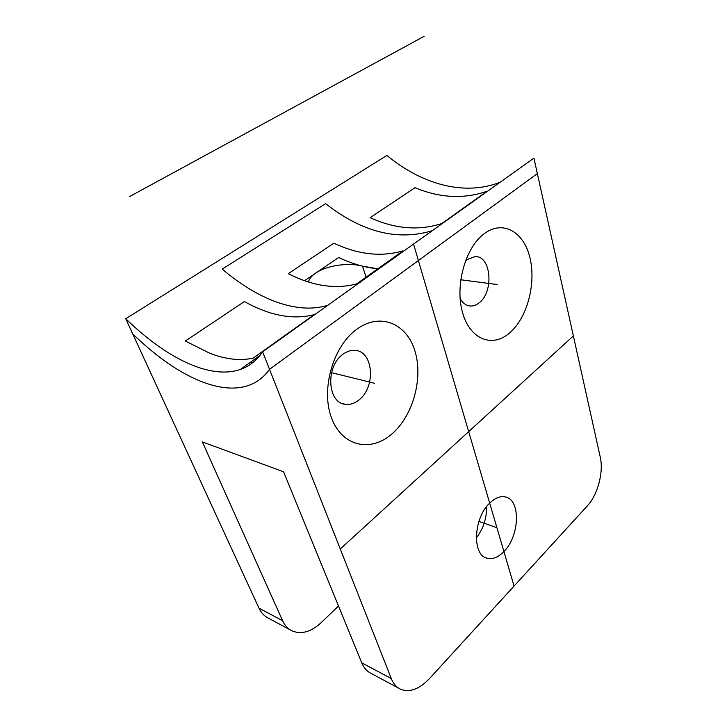 <?xml version="1.0" encoding="UTF-8"?>
<svg xmlns="http://www.w3.org/2000/svg" width="727" height="727" viewBox="0 0 727 727"><rect width="100%" height="100%" fill="white"/><g stroke="black" fill="none" stroke-linecap="round" stroke-linejoin="round"><path stroke-width="1.09" d="M587.298 505.937C597.758 494.796 603.792 472.032 600.266 457.138L533.918 158.132L262.629 351.823L391.29 678.555C393.398 683.78 396.533 687.36 400.677 689.278C409.837 692.704 419.424 689.16 429.448 678.627L587.298 505.937M262.629 351.823C256.722 360.483 249.325 366.344 240.455 369.407C249.325 366.344 256.722 360.483 262.629 351.823L533.918 158.132M356.439 329.504C332.893 346.643 320.68 389.672 331.539 417.97C342.035 446.532 370.715 452.594 391.798 434.037C413.054 415.853 423.441 378.204 414.899 350.887C406.693 323.351 379.83 311.938 356.439 329.504M484.282 233.649C465.353 247.398 454.738 285.629 462.526 312.555C470.033 339.7 492.479 348.051 509.691 332.884C527.02 318.081 536.217 284.157 530.056 258.221C524.149 232.122 503.111 219.481 484.282 233.649M503.92 551.529C519.85 535.89 520.923 499.404 505.183 496.914C500.167 495.923 495.005 497.986 489.689 503.111C473.413 518.06 471.896 555.319 487.145 558.227C492.661 559.563 498.249 557.336 503.92 551.529M460.109 298.479C462.79 303.232 466.261 305.749 470.551 306.022C473.495 306.122 476.349 305.067 479.102 302.868C494.133 291.99 491.279 255.531 475.104 256.604L467.461 259.457L465.216 261.475M342.862 354.331C325.442 366.29 327.368 402.803 345.125 404.267C349.851 404.939 354.431 403.521 358.865 400.014C375.995 387.427 373.605 351.232 355.176 350.396C350.987 350.023 346.879 351.332 342.862 354.331M398.905 688.324L371.233 673.447C367.062 671.503 363.9 667.968 361.755 662.833L283.594 471.805L202.342 441.898L282.603 620.713C284.83 625.565 288.037 628.982 292.236 630.963C301.487 634.607 311.029 631.927 320.861 622.921L338.509 606.018M476.285 538.035C483.328 528.774 486.772 518.306 486.599 506.628M125.744 318.726C166.138 357.993 209.849 379.957 240.455 369.407C209.849 379.957 166.138 357.993 125.744 318.726L386.864 155.433C421.851 184.358 464.271 196.326 500.103 182.277C464.271 196.326 421.851 184.358 386.864 155.433L125.744 318.726L258.966 608.135C261.202 612.897 264.419 616.278 268.608 618.259L290.437 630M327.786 305.313C296.979 314.764 257.858 299.46 222.253 269.099L325.623 203.651C362.046 232.186 397.605 241.191 432.311 230.686M370.079 217.691L415.026 187.693C439.935 198.071 463.962 199.243 487.099 191.219L441.843 223.516C419.07 230.932 395.143 228.987 370.079 217.691M244.417 301.551C269.635 315.627 292.836 320.016 314.046 314.709L253.269 358.084C240.083 361.019 225.506 359.374 209.549 353.158L185.312 340.999L244.417 301.551M304.631 280.686L338.646 257.485C351.859 263.774 364.918 267.536 377.831 268.781L362.5 266.155C345.489 261.284 312.801 267.372 308.402 281.949M252.678 362.709L249.861 362.691M255.74 360.065L254.677 359.238M333.866 243.191L288.265 273.67C312.646 286.075 335.438 289.482 356.648 283.893L402.976 250.842C381.239 257.176 358.193 254.623 333.866 243.191M537.353 173.608L269.526 369.334C263.928 377.104 257.031 382.447 248.825 385.346C218.073 396.197 173.571 373.723 132.696 333.838M514.062 586.053L413.554 244.072M573.367 335.929L340.272 549.003M129.442 196.644L424.068 36.35M460.709 279.75L497.323 284.566M331.53 372.678L374.632 383.293M478.92 521.423L496.904 527.675M282.603 620.713L258.966 608.135M391.29 678.555L361.755 662.833M362.5 266.155L366.072 277.169M468.333 305.685L470.551 306.022M342.199 403.467L345.125 404.267M240.455 369.407L259.975 355.448L240.455 369.407M485.463 557.591L487.145 558.227"/></g></svg>
